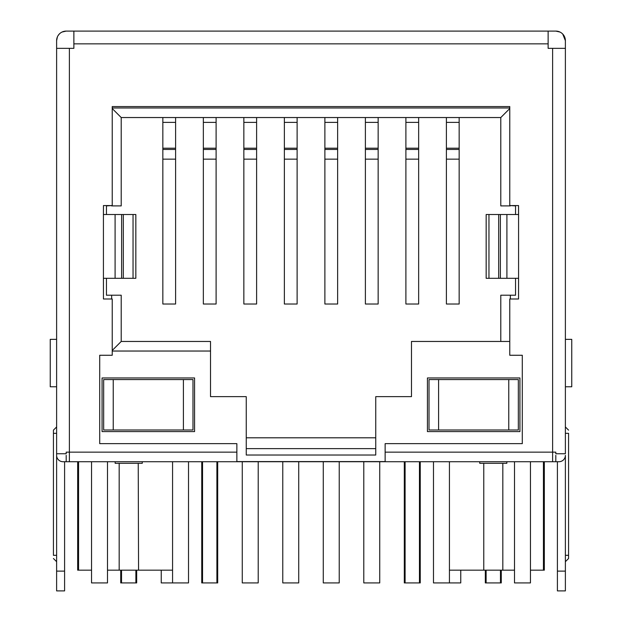 <?xml version="1.0" encoding="UTF-8"?>
<svg xmlns="http://www.w3.org/2000/svg" width="622" height="622" viewBox="0 0 622 622"><rect width="100%" height="100%" fill="white"/><g stroke="black" fill="none" stroke-linecap="round" stroke-linejoin="round"><path stroke-width="0.93" d="M565.382 571.12L557.405 571.12L557.405 590.9L565.382 590.9L565.382 455.335A6.383 6.383 0 0 1 558.999 461.718L66.189 461.718L66.189 455.335M552.624 461.718L552.624 452.147L555.811 452.147L555.811 453.741L565.382 453.741L565.382 40.671A9.571 9.571 0 0 0 555.811 31.1L66.189 31.1A9.571 9.571 0 0 0 56.618 40.671L56.618 455.335A6.383 6.383 0 0 0 63.001 461.718L66.189 461.718M56.618 571.12L64.595 571.12L64.595 590.9L56.618 590.9L56.618 453.741L66.189 453.741L66.189 452.147L236.865 452.147L236.865 443.649L99.707 443.649L99.707 355.263L112.232 355.263L112.232 298.988L103.446 298.988L103.446 278.306M56.618 40.671L57.387 36.908M58.025 35.672L59.253 34.07M62.068 32.033L66.189 31.1M56.618 339.355L50.242 339.355L50.242 386.767L56.618 386.767M555.811 455.335L555.811 461.718M518.554 278.306L518.554 298.988L509.768 298.988L509.768 355.263L522.293 355.263L522.293 443.649L385.135 443.649L385.135 461.578L236.865 461.578L236.865 452.147M509.768 107.971L112.232 107.971M103.446 214.512L103.446 205.571L112.232 205.571L112.232 106.564L509.768 106.564L509.768 205.571L518.554 205.571L518.554 214.512M111.641 205.571L106.448 205.898L106.448 214.512M106.448 278.306L106.448 295.209L111.641 295.209L111.641 298.988M515.552 214.512L515.552 205.898L510.359 205.571M510.359 298.988L510.359 295.209L515.552 295.209L515.552 278.306M112.232 351.033L210.524 351.033L210.524 396.642L246.25 396.642L246.25 455.016L375.75 455.016L375.75 396.642L411.476 396.642L411.476 341.462L509.768 341.462M102.07 377.966L102.07 431.59L194.577 431.59L194.577 377.966L102.07 377.966M519.93 377.966L427.423 377.966L427.423 431.59L519.93 431.59L519.93 377.966M375.75 437.795L246.25 437.795M284.363 117.542L284.363 304.018L297.122 304.018L297.122 117.542M243.855 117.542L243.855 304.018L256.614 304.018L256.614 117.542M203.347 117.542L203.347 304.018L216.106 304.018L216.106 117.542M162.84 117.542L162.84 304.018L175.598 304.018L175.598 117.542M365.386 117.542L365.386 304.018L378.145 304.018L378.145 117.542M405.894 117.542L405.894 304.018L418.653 304.018L418.653 117.542M446.402 117.542L446.402 304.018L459.16 304.018L459.16 117.542M324.878 117.542L324.878 304.018L337.637 304.018L337.637 117.542M509.768 108.562L500.788 117.542L121.212 117.542L121.212 205.898L111.641 205.898M112.232 108.562L121.212 117.542M500.788 117.542L500.788 205.898L510.359 205.898M488.962 214.512L488.962 278.306L486.163 278.306L486.163 214.512L518.577 214.512L518.554 205.571M488.962 278.306L518.577 278.306L518.554 298.988M385.135 452.147L552.624 452.147L552.624 48.345L548.13 48.345L548.13 31.1M548.13 43.859L73.87 43.859L73.87 48.345L56.618 48.345M103.446 298.988L103.423 278.306L135.837 278.306L135.837 214.512L103.423 214.512L103.446 205.571M112.232 350.443L121.212 341.462L121.212 295.209L111.641 295.209M121.212 341.462L210.524 341.462L210.524 351.033M246.25 448.641L375.75 448.641M73.87 43.859L73.87 31.1M552.624 48.345L565.382 48.345M555.811 31.1L559.932 32.033M562.747 34.07L565.382 40.671M565.382 339.355L571.758 339.355L571.758 386.767L565.382 386.767M500.788 341.462L500.788 295.209L510.359 295.209M183.412 379.56L192.983 379.56L192.983 429.996L183.412 429.996L183.412 379.56L113.235 379.56L113.235 429.996L103.664 429.996L103.664 379.56L113.235 379.56M113.235 429.996L183.412 429.996M438.588 429.996L508.765 429.996L508.765 379.56L438.588 379.56L438.588 429.996L429.017 429.996L429.017 379.56L438.588 379.56M508.765 379.56L518.336 379.56L518.336 429.996L508.765 429.996M142.259 461.718L142.259 463.312L115.148 463.312L115.148 461.718M506.852 461.718L506.852 463.312L479.741 463.312L479.741 461.718M138.232 463.312L138.558 570.164M119.175 463.312L119.175 570.164L107.497 570.164M172.566 570.164L119.175 570.164M78.566 461.718L78.566 570.164L77.672 570.164L77.672 461.718M449.434 570.164L483.442 570.164M502.825 463.312L502.825 570.164L483.768 570.164L483.768 463.312M502.825 570.164L514.503 570.164M530.457 570.164L544.328 570.164L544.328 461.718M91.543 570.164L78.566 570.164M543.434 461.718L543.434 570.164M379.739 461.718L379.739 582.923L363.792 582.923L363.792 461.718M420.247 461.718L420.247 582.923L404.3 582.923L404.3 461.718M460.762 570.164L460.762 582.923L433.487 582.923L433.487 461.718M501.27 570.164L501.27 582.923L485.323 582.923L485.323 570.164M298.723 461.718L298.723 582.923L282.769 582.923L282.769 461.718M339.231 461.718L339.231 582.923L323.277 582.923L323.277 461.718M217.7 461.718L217.7 582.923L201.753 582.923L201.753 461.718M258.208 461.718L258.208 582.923L242.261 582.923L242.261 461.718M136.677 570.164L136.677 582.923L120.73 582.923L120.73 570.164M188.513 461.718L188.513 582.923L161.238 582.923L161.238 570.164M449.434 461.718L449.434 582.923M530.457 461.718L530.457 582.923L514.503 582.923L514.503 461.718M107.497 461.718L107.497 582.923L91.543 582.923L91.543 461.718M172.566 461.718L172.566 582.923M500.469 570.164L500.469 582.923M486.116 570.164L486.116 582.923M419.453 461.718L419.453 582.923M405.101 461.718L405.101 582.923M121.531 570.164L121.531 582.923M135.884 570.164L135.884 582.923M202.547 461.718L202.547 582.923M216.899 461.718L216.899 582.923M557.405 571.12L557.405 461.718M64.595 571.12L64.595 461.718M56.618 555.314L53.43 555.314L53.43 430.144L53.43 433.332L56.618 433.332M565.382 433.332L568.57 433.332L568.57 558.502L568.57 555.314L565.382 555.314M69.376 461.718L69.376 48.345M324.878 159.154L337.637 159.154M324.878 149.451L337.637 149.451M324.878 148.207L337.637 148.207M324.878 122.371L337.637 122.371M506.907 214.512L506.907 278.306M518.577 278.306L518.577 214.512M103.423 214.512L103.423 278.306M498.681 214.512L498.681 278.306M500.383 214.512L500.383 278.306M115.093 214.512L115.093 278.306M121.617 214.512L121.617 278.306M123.319 214.512L123.319 278.306M133.038 214.512L133.038 278.306M284.363 159.154L297.122 159.154M284.363 149.451L297.122 149.451M284.363 148.207L297.122 148.207M284.363 122.371L297.122 122.371M243.855 159.154L256.614 159.154M243.855 149.451L256.614 149.451M243.855 148.207L256.614 148.207M243.855 122.371L256.614 122.371M203.347 159.154L216.106 159.154M203.347 149.451L216.106 149.451M203.347 148.207L216.106 148.207M203.347 122.371L216.106 122.371M162.84 159.154L175.598 159.154M162.84 149.451L175.598 149.451M162.84 148.207L175.598 148.207M162.84 122.371L175.598 122.371M365.386 159.154L378.145 159.154M365.386 149.451L378.145 149.451M365.386 148.207L378.145 148.207M365.386 122.371L378.145 122.371M405.894 159.154L418.653 159.154M405.894 149.451L418.653 149.451M405.894 148.207L418.653 148.207M405.894 122.371L418.653 122.371M446.402 159.154L459.16 159.154M446.402 149.451L459.16 149.451M446.402 148.207L459.16 148.207M446.402 122.371L459.16 122.371M56.618 561.689L53.43 558.502M56.618 426.949L53.43 430.144M565.382 426.949L568.57 430.144M565.382 561.689L568.57 558.502"/></g></svg>

